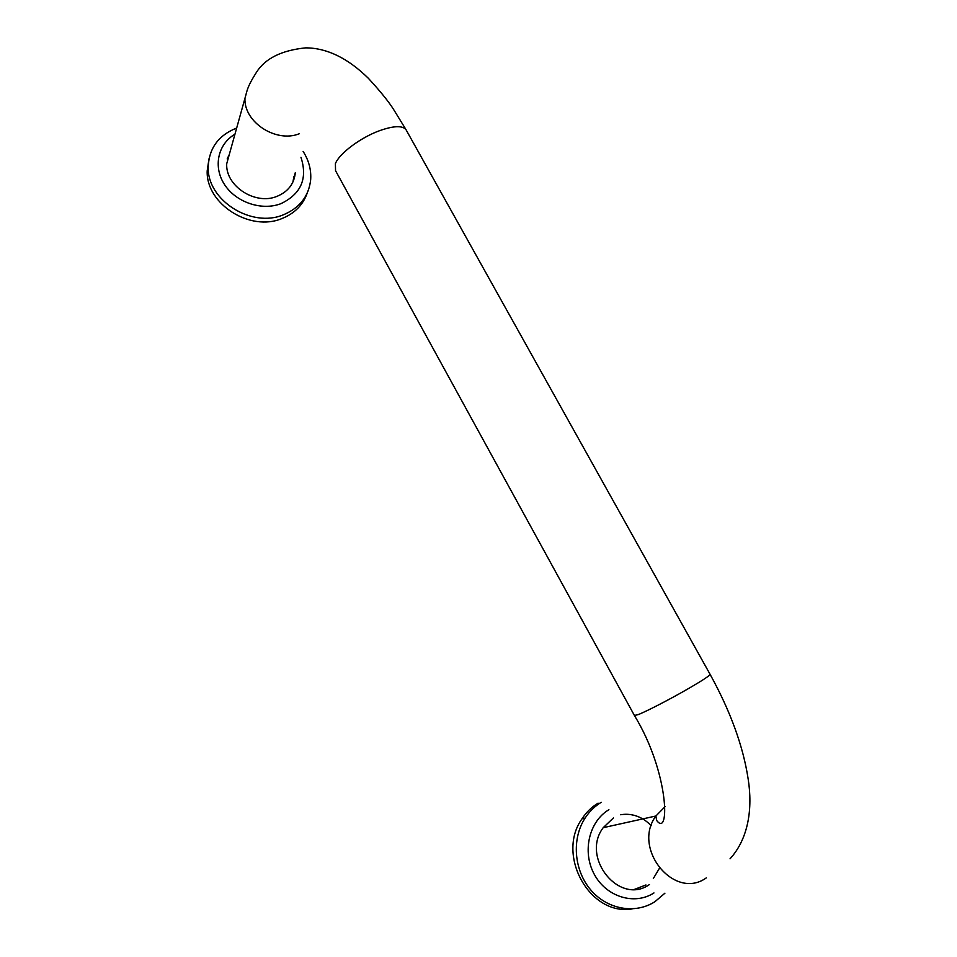 <?xml version="1.0" encoding="UTF-8"?>
<svg xmlns="http://www.w3.org/2000/svg" width="957" height="957" viewBox="0 0 957 957"><rect width="100%" height="100%" fill="white"/><g stroke="black" fill="none" stroke-linecap="round" stroke-linejoin="round"><path stroke-width="1.44" d="M645.951 884.962L634.623 889.328L645.951 884.962M293.895 176.471L292.95 181.962L295.342 172.547C294.194 183.78 288.081 191.723 277.016 196.341C255.459 205.492 225.469 186.184 226.701 163.814L230.422 150.452M227.192 158.934L229.285 154.52L227.192 158.934M620.662 814.754C628.342 813.474 635.711 814.862 642.757 818.917M653.32 878.55L659.385 868.358M651.203 825.747C644.839 819.025 637.35 815.232 628.725 814.383M601.247 802.313C594.787 806.213 589.392 811.464 585.086 818.091C571.676 838.643 573.805 869.722 590.397 889.508C606.882 909.413 635.041 914.545 654.971 901.661L664.936 893.18M608.915 809.706C589.117 821.357 581.94 851.622 594.201 874.16C606.176 896.876 634.467 905.633 653.954 892.941M598.077 803.15C591.641 807.026 586.282 812.266 581.988 818.845C555.981 854.888 589.691 916.232 632.134 908.923M613.389 817.972L603.209 827.685C580.397 857.556 619.502 905.884 649.42 884.555M236.666 128.035L236.642 128.047C218.555 135.236 209.069 148.179 208.219 166.865C206.844 200.192 251.643 228.496 283.523 214.739C299.732 207.872 308.788 196.233 310.666 179.808C311.36 169.927 308.848 160.465 303.142 151.433M234.944 134.219C217.753 144.172 212.897 167.092 224.656 184.749C236.223 202.513 261.919 211.042 280.975 203.65C301.144 193.912 307.807 178.469 300.965 157.331M208.997 158.766L207.19 170.848C205.827 204.056 250.387 232.192 282.124 218.471C294.66 213.387 303.022 204.93 307.221 193.087M406.653 130.822L405.816 129.339C401.976 125.451 393.315 125.869 379.821 130.595C360.669 137.461 339.161 153.575 335.393 163.671L335.548 170.693L634.383 715.417L637.912 714.712C646.059 711.649 671.096 698.694 689.471 687.999C702.342 680.499 709.233 675.977 710.142 674.434L709.998 674.183M665.211 806.488L655.916 815.998C631.644 848.381 674.374 901.004 706.338 877.856M730.047 858.788C748.518 838.655 752.8 808.438 748.183 779.142C743.206 746.328 730.526 711.434 710.142 674.434L405.816 129.339L393.913 109.971C389.056 102.1 380.551 91.537 368.385 78.318C347.846 58.15 326.983 47.994 305.773 47.85C281.537 50.29 265.065 58.497 256.356 72.457C246.487 87.996 247.145 91.202 244.956 98.308C243.724 122.185 276.166 143.215 299.338 133.729M634.515 715.645C669.254 772.622 670.044 838.751 656.598 820.364L655.916 815.998L603.209 827.685M244.956 98.308L226.701 163.814M585.086 818.091L581.988 818.845M208.219 166.865L207.19 170.848"/></g></svg>
